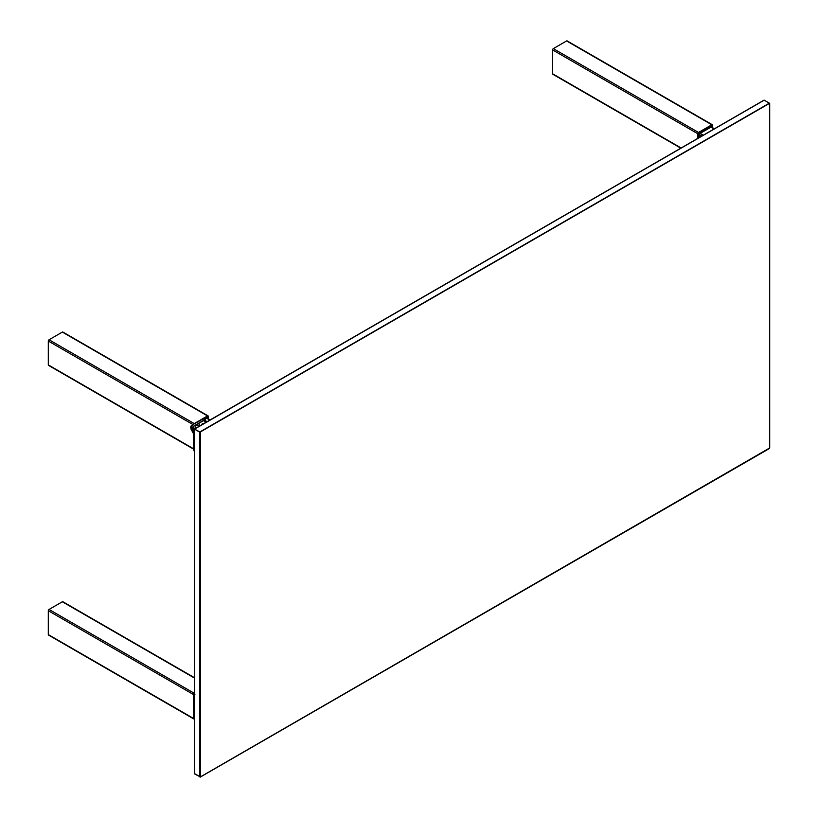 <?xml version="1.0" encoding="UTF-8"?>
<svg xmlns="http://www.w3.org/2000/svg" width="818" height="818" viewBox="0 0 818 818"><rect width="100%" height="100%" fill="white"/><g stroke="black" fill="none" stroke-linecap="round" stroke-linejoin="round"><path stroke-width="1.23" d="M49.049 365.339A1.043 0.603 -60 0 1 48.528 365.39L193.672 449.184A1.043 0.603 -60 0 1 193.508 448.745L193.508 433.458M48.528 365.39A1.043 0.603 -60 0 1 48.303 364.91L48.303 341.045A1.043 0.603 -60 0 1 49.049 339.767L62.332 332.088A1.043 0.603 -60 0 1 62.853 332.036L208.058 415.871A1.043 0.603 -60 0 1 208.242 416.106M193.733 424.123A1.043 0.603 -60 0 1 194.244 423.591L207.537 415.922A1.043 0.603 -60 0 1 208.058 415.871M208.406 416.577A1.043 0.603 180 0 1 208.15 417.19L207.608 416.117L202.332 419.164L207.557 416.086L194.469 423.652A1.135 0.654 120 0 0 194.203 423.857A1.135 0.654 120 0 1 194.469 423.652L207.608 416.117A1.043 0.603 60 0 1 208.007 417.098L208.15 418.765M208.406 416.935L208.406 418.918M193.672 448.683A1.135 0.654 120 0 0 193.672 448.693L193.672 448.683A1.135 0.654 120 0 0 193.672 448.693L193.672 434.031A1.217 0.706 0 0 0 194.03 434.542L194.03 450.319L194.592 450.646M208.15 416.055A1.135 0.654 120 0 0 207.557 416.086A1.135 0.654 120 0 1 208.13 416.035A1.135 0.654 120 0 0 208.13 416.035L208.181 416.065A1.135 0.654 120 0 0 207.608 416.117M207.782 418.55L207.782 418.509A1.043 0.603 120 0 0 207.046 418.08L204.704 419.429M194.03 718.94A1.043 0.603 -60 0 1 193.508 718.429L193.508 694.554A1.043 0.603 -60 0 1 194.244 693.275L194.592 693.081M49.049 635.024A1.043 0.603 -60 0 1 48.303 634.594L48.303 610.729A1.043 0.603 -60 0 1 49.049 609.451L62.332 601.772A1.043 0.603 -60 0 1 62.853 601.721L194.592 677.774M194.909 694.349L194.52 693.367A1.135 0.654 120 0 0 193.723 694.748L193.672 694.717A1.135 0.654 120 0 1 194.469 693.337L194.469 693.337A1.135 0.654 120 0 0 193.672 694.717L193.672 718.368A1.135 0.654 120 0 0 193.927 718.899A1.135 0.654 120 0 1 193.907 718.879L193.948 718.91A1.135 0.654 120 0 0 194.52 718.858A1.135 0.654 -60 0 1 193.723 718.398L193.723 694.748A1.043 0.603 0 0 0 194.592 694.686M194.592 718.327A1.043 0.603 0 0 1 193.723 718.398L193.723 718.398A1.135 0.654 120 0 0 193.948 718.91M697.774 138.395L697.774 133.733A1.043 0.603 -60 0 1 698.521 132.455L711.803 124.786A1.043 0.603 -60 0 1 712.509 124.97M553.316 74.203A1.043 0.603 -60 0 1 552.579 73.773L552.579 49.908A1.043 0.603 -60 0 1 553.316 48.62L566.608 40.951A1.043 0.603 -60 0 1 567.13 40.9L712.325 124.735M711.834 124.95A1.135 0.654 120 0 1 712.417 124.909A1.135 0.654 120 0 0 711.834 124.95L698.736 132.516A1.135 0.654 120 0 0 697.938 133.896L697.938 138.303L697.989 133.927A1.043 0.603 0 0 0 699.032 133.774L698.736 132.516L711.875 124.98A1.135 0.654 -60 0 1 712.683 125.44A1.135 0.654 120 0 0 711.875 124.98A1.043 0.603 60 0 1 712.274 125.962L712.417 127.628M697.989 138.273L697.989 133.927L697.989 138.273M712.049 127.414L712.049 127.373A1.043 0.603 120 0 0 711.312 126.943L700.136 133.395A1.043 0.603 120 0 0 699.4 134.673L699.4 137.455M698.787 132.536L697.989 133.927A1.135 0.654 120 0 1 698.787 132.536A1.043 0.603 60 0 1 699.185 133.518L712.274 125.962M712.683 125.798L712.683 127.772M698.736 132.516A1.135 0.654 120 0 0 697.938 133.896M697.989 133.927L699.185 133.518M193.672 694.717L194.766 694.605M193.672 718.368A1.135 0.654 120 0 0 193.907 718.879M194.52 693.367L193.723 694.748M194.694 773.675L200.349 776.936L194.94 774.094M199.858 776.936L199.858 432.231L194.694 429.245L194.694 773.961M200.103 431.802L769.349 103.16L764.176 100.174L194.592 429.102L200.349 432.231L200.349 776.936L769.595 448.008M769.595 103.303L199.858 432.231M769.595 103.579L769.523 448.448L200.103 777.08M194.592 434.542L191.34 428.918A2.955 2.413 -120 0 1 191.954 425.156L191.903 425.186A2.955 2.413 60 0 0 191.289 428.949L194.592 434.665M206.555 421.996L205.747 420.605A2.781 2.27 60 0 0 202.383 419.327L191.811 425.237A2.955 2.413 60 0 0 191.207 429L193.631 433.203A1.912 1.104 60 0 1 194.03 434.542L194.03 434.542M194.643 451.669L193.672 449.818A1.217 0.706 0 0 0 194.03 450.319A2.955 1.708 120 0 0 194.592 451.638M202.383 419.327L202.21 419.235A2.955 2.413 -120 0 1 205.778 420.585L206.586 421.976M194.592 432.456L192.25 428.397A2.955 2.413 -120 0 1 192.864 424.634L202.21 419.235M192.363 425.043L192.987 424.675L192.363 425.043M194.592 429.522L193.518 427.671A1.288 1.053 -120 0 1 193.784 426.025L203.13 420.626A1.288 1.053 -120 0 1 204.572 421.035M203.304 420.749L193.529 426.301L203.232 420.708A1.237 1.012 -120 0 1 204.725 421.28L205.492 422.609L204.704 421.28A1.166 0.951 60 0 0 203.304 420.749L198.784 423.356L200.134 425.697M193.038 424.726A2.781 2.27 60 0 0 192.455 428.274L194.592 431.965M192.864 424.634L191.954 425.156M195.594 428.325A2.26 1.851 -120 0 1 198.794 426.475M199.919 425.83L198.569 423.489L194.05 426.096A1.166 0.951 60 0 0 193.805 427.579L194.633 429.01M194.592 429.123L193.549 427.732M202.527 424.327L202.22 423.816L202.792 424.174M202.946 424.082L202.925 423.417L203.212 423.928M206.698 418.274L209.848 420.094M48.303 364.91L193.508 448.745M62.332 332.088L207.537 415.922M49.049 339.767L194.244 423.591M48.303 341.045L192.976 424.562M208.007 417.098L204.336 419.215M48.303 634.594L193.508 718.429M62.332 601.772L194.592 678.132M49.049 609.451L194.244 693.275M48.303 610.729L193.508 694.554M710.965 127.138L714.114 128.958M700.136 133.395L703.286 135.215M699.4 134.673L701.813 136.064M566.608 40.951L711.803 124.786M553.316 48.62L698.521 132.455M552.579 49.908L697.774 133.733M552.579 73.773L681.138 147.997M699.032 137.669L699.032 133.774M712.683 125.44A1.043 0.603 180 0 1 712.417 126.044M192.25 428.397L191.207 429M191.811 425.237L191.013 429.113L193.672 434.041L193.672 449.818M207.005 418.1L210.154 419.92M208.355 416.28L208.457 418.939M48.528 635.075L193.723 718.91M711.271 126.964L714.421 128.784M552.794 74.254L680.832 148.17M712.723 127.802L712.611 125.123M194.592 429.102L194.592 773.818M769.697 103.446L769.697 448.152M764.002 100.154L194.766 428.806M769.523 448.448L200.277 777.1M204.735 421.27L203.253 420.697"/></g></svg>
